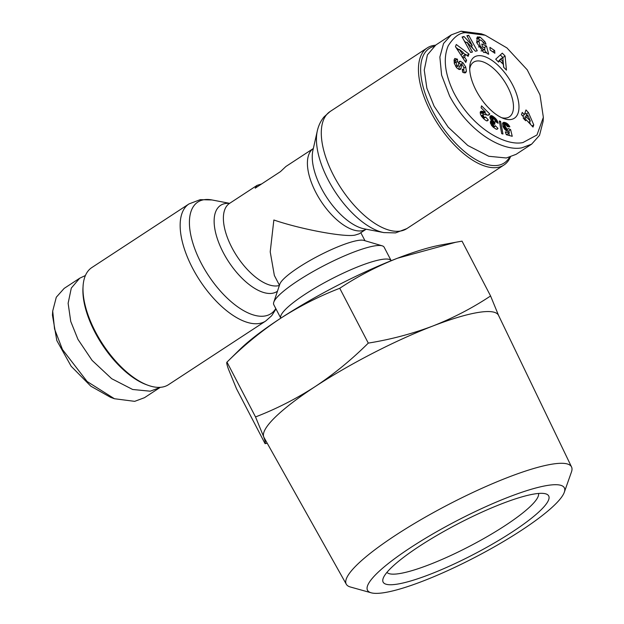 <?xml version="1.0" encoding="UTF-8"?>
<svg xmlns="http://www.w3.org/2000/svg" width="624" height="624" viewBox="0 0 624 624"><rect width="100%" height="100%" fill="white"/><g stroke="black" fill="none" stroke-linecap="round" stroke-linejoin="round"><path stroke-width="0.94" d="M543.356 117.351L543.098 121.454L539.518 135.314L531.625 144.167L521.828 147.826C503.272 151.648 469.373 133.107 449.592 96.002L441.597 75.114L439.873 57.041L443.539 43.493L451.316 34.866L461.113 31.2L481.385 33.829L485.254 35.233L506.953 47.931L527.202 69.787L539.994 94.879L543.356 117.351L536.96 134.979L522.935 142.561C505.175 146.414 471.666 127.92 453.445 91.939C444.756 73.523 443.009 58.133 448.211 45.794C453.835 36.964 459.685 32.604 465.746 32.713L485.254 35.233M85.402 275.519L79.685 278.226L64.163 288.397L56.293 297.219L52.705 311.072L54.545 328.957L62.455 349.526L87.126 381.514L114.418 398.728L134.69 401.349L144.487 397.691L160.313 387.317M464.092 72.992L466.424 71.284L465.574 72.844L462.556 72.166L462.283 69.233L463.562 69.654L463.952 68.141L462.649 65.107A1.31 0.616 56.8 0 0 461.846 64.678A1.31 0.616 56.8 0 0 461.721 64.724A1.31 0.616 56.8 0 0 461.565 64.997L461.011 68.328A4.914 2.309 -123.2 0 1 460.426 69.35A4.914 2.309 -123.2 0 1 460.216 69.459L459.108 69.475L456.94 68.071L454.35 63.515L454.061 60.005L454.81 58.438L457.454 59.225L457.72 62.096L456.534 61.706L454.241 63.211M455.317 62.509L455.153 60.731L454.061 60.005M485.394 52.744L485.948 52.517M486.392 52.096L483.748 52.517L476.713 42.627L477.368 36.917L480.277 37.214L484.879 41.652A6.061 2.847 -123.2 0 1 485.987 44.164L483.491 43.267A2.457 1.154 56.8 0 0 482.297 41.231L480.854 40.154L479.505 40.139L478.904 41.254L480.145 45.95L483.265 49.405L484.676 49.257L484.934 47.931L482.563 46.933L481.783 44.023L486.478 46.012L488.67 54.202L486.946 53.469L486.392 52.096M480.971 50.911L482.212 50.903L484.676 49.257M476.728 42.674L478.904 41.254M476.674 42.463L479.505 40.139M371.186 592.8L350.438 587.012A126.976 23.377 -27.5 0 1 346.297 584.228A126.976 23.377 -27.5 0 1 395.554 535.291A126.976 23.377 -27.5 0 1 571.553 466.97A126.976 23.377 -27.5 0 1 571.459 471.962L564.299 492.274A110.947 20.42 -27.5 0 1 521.235 530.47A110.947 20.42 -27.5 0 1 371.186 592.8A110.947 20.42 -27.5 0 1 410.608 547.607A110.947 20.42 -27.5 0 1 516.571 494.114A110.947 20.42 -27.5 0 1 564.299 492.274M571.553 466.97L498.545 315.377A132.218 24.336 152.5 0 0 432.806 326.032A132.218 24.336 152.5 0 0 315.284 386.513A132.218 24.336 152.5 0 0 263.679 436.784A132.218 24.336 152.5 0 0 263.991 437.471L346.297 584.228M512.452 531.827A93.327 17.183 -27.5 0 1 423.524 576.755A93.327 17.183 -27.5 0 1 383.113 578.518A93.327 17.183 -27.5 0 1 419.39 546.25A93.327 17.183 -27.5 0 1 545.75 493.849A93.327 17.183 -27.5 0 1 512.452 531.827M386.927 572.372A85.55 15.748 152.5 0 0 505.042 525.65A85.55 15.748 152.5 0 0 538.535 493.451M391.201 260.707L391.006 260.458A62.221 11.45 152.5 0 0 305.003 294.31A62.221 11.45 152.5 0 0 280.691 317.881L280.784 318.185M391.123 260.606L384.15 247.213A62.221 11.45 152.5 0 0 382.184 245.825A62.221 11.45 152.5 0 0 374.915 245.856A62.221 11.45 152.5 0 0 297.944 280.753A62.221 11.45 152.5 0 0 273.764 302.266A62.221 11.45 152.5 0 0 273.772 304.676L280.745 318.068M382.184 245.825L363.854 240.396A48.22 8.876 152.5 0 0 358.223 240.419A48.22 8.876 152.5 0 0 298.568 267.462A48.22 8.876 152.5 0 0 279.825 284.138L273.764 302.266M229.304 203.557L257.072 185.375L255.177 188.175L280.457 171.623L285.893 166.499L313.326 148.535A48.22 22.651 -123.2 0 0 315.869 192.488A48.22 22.651 -123.2 0 0 361.795 230.802A48.22 22.651 -123.2 0 0 366.163 229.211L359.151 233.805L355.399 234.998C346.07 237.674 301.228 229.429 273.858 219.999L270.215 251.839L274.357 275.473L279.451 285.262M257.072 185.375L261.659 183.932M510.401 157.03A69.997 32.877 -123.2 0 1 503.966 165.001A69.997 32.877 -123.2 0 1 497.39 167.466A69.997 32.877 -123.2 0 1 434.249 118.217A69.997 32.877 -123.2 0 1 427.276 47.884A69.997 32.877 -123.2 0 1 433.852 45.412A69.997 32.877 -123.2 0 1 435.49 45.232M188.986 203.931L91.837 267.556A69.997 32.877 56.8 0 0 83.078 286.12A69.997 32.877 56.8 0 0 95.285 331.516A69.997 32.877 56.8 0 0 148.013 385.273A69.997 32.877 56.8 0 0 161.951 387.137A69.997 32.877 56.8 0 0 168.527 384.665L265.676 321.048A69.997 32.877 56.8 0 1 259.1 323.513A69.997 32.877 56.8 0 1 195.952 274.264A69.997 32.877 56.8 0 1 188.986 203.931L200.242 199.657L211.957 199.953A66.721 31.34 56.8 0 0 204.103 199.703A66.721 31.34 56.8 0 0 201.115 263.024A66.721 31.34 56.8 0 0 264.662 316.04A66.721 31.34 56.8 0 0 275.8 308.56M509.48 157.303A68.437 32.152 -123.2 0 1 497.835 165.36A68.437 32.152 -123.2 0 1 433.485 112.562A68.437 32.152 -123.2 0 1 433.937 46.387M83.078 286.12L82.976 287.758A68.437 32.152 56.8 0 0 94.91 332.147A68.437 32.152 56.8 0 0 146.468 384.712L148.013 385.273M459.545 66.183A1.31 0.616 56.8 0 0 459.42 66.23A1.31 0.616 56.8 0 0 459.272 66.503L461.565 64.997M457.298 61.807C455.949 61.581 455.84 62.728 456.971 65.239A1.31 0.616 56.8 0 0 458.211 66.004A1.31 0.616 56.8 0 0 458.367 65.731L458.905 62.47A4.914 2.309 -123.2 0 1 459.49 61.448A4.914 2.309 -123.2 0 1 459.95 61.277A4.914 2.309 -123.2 0 1 460.325 61.269L463.07 62.868L465.707 66.971L466.424 71.284M510.931 119.504A36.551 17.168 -123.2 0 1 503.654 118.529A36.551 17.168 -123.2 0 1 469.739 66.745A36.551 17.168 -123.2 0 1 477.75 55.762A36.551 17.168 -123.2 0 1 512.569 84.809A36.551 17.168 -123.2 0 1 510.931 119.504M501.634 117.686A32.666 15.343 56.8 0 0 506.298 117.991A32.666 15.343 56.8 0 0 509.363 116.844A32.666 15.343 56.8 0 0 506.111 84.022A32.666 15.343 56.8 0 0 476.642 61.035A32.666 15.343 56.8 0 0 473.577 62.189A32.666 15.343 56.8 0 0 469.7 68.936M498.732 315.814L490.581 295.971C472.555 307.944 453.297 317.959 432.806 326.032C412.168 333.809 390.663 339.503 368.285 343.106C351.835 359.486 334.168 373.955 315.284 386.513C296.252 398.783 276.331 408.923 255.528 416.941L263.679 436.784C265.208 441.129 265.676 443.414 265.075 443.648L267.244 443.274M255.528 416.941L226.988 362.115C226.387 362.341 226.855 364.634 228.384 368.979L236.535 388.822L265.075 443.648M226.988 362.115L239.569 349.729A132.218 24.336 152.5 0 1 279.989 318.708C261.105 331.266 243.438 345.735 226.988 362.115M368.285 343.106L339.745 288.28C318.942 296.291 299.021 306.431 279.989 318.708A132.218 24.336 152.5 0 1 397.511 258.219C377.021 266.292 357.763 276.307 339.745 288.28M490.581 295.971L462.033 241.145L455.629 242.284L397.511 258.219A132.218 24.336 152.5 0 1 440.684 245.037L455.629 242.284M531.625 144.167L516.118 154.323L506.314 157.981L488.771 156.281L467.813 145.493L448.196 127.171L434.086 106.158L426.863 88.21L424.242 70.075L427.417 54.865L435.802 45.022L451.316 34.866M79.685 278.226L71.3 288.077L68.125 303.287L70.738 321.422L77.961 339.37L92.079 360.376L111.696 378.706L132.655 389.485L150.197 391.193L159.994 387.535M52.705 311.072L52.447 315.175L56.815 340.548L71.159 366.272L90.839 386.194L110.557 397.324L114.418 398.728M462.088 37.003L463.999 36.504L472.235 45.419L466.892 35.755L468.686 35.287L477.259 50.786L475.426 51.262L466.97 42.12L472.454 52.034L470.66 52.502L462.088 37.003M465.644 54.382L464.552 57.19L466.612 60.239L465.754 62.431L455.442 46.66L456.284 44.499L468.991 54.101L468.125 56.332L465.644 54.382L463.343 55.887L462.649 57.681M503.381 64.483L499.762 60.801L498.545 62.08L495.706 59.202L502.289 53.141L505.081 55.981L506.454 70.122L503.584 67.197L503.381 64.483M494.629 50.552L494.879 53.258L490.168 50.053L489.91 47.354L494.629 50.552L492.734 51.8M480.433 114.184L480.215 112.328L480.893 111.322L485.402 112.047L481.104 107.819L481.533 105.838L489.793 113.958L488.202 115.19L483.756 114.403L482.992 114.871L483.959 116.992L484.871 117.538L485.55 116.953L488.264 119.863L487.804 120.596L486.47 120.814L484.435 119.449L481.603 116.407L480.433 114.184M500.565 121.313L502.983 134.02L501.704 133.676L499.294 120.978L500.565 121.313L499.496 122.015M525.985 109.949L528.458 112.601L533.77 124.87L533.013 127.078L526.048 119.605L525.658 120.76L523.201 118.123L523.598 116.977L521.477 114.699L522.249 112.421L524.371 114.699L525.985 109.949M509.839 126.734L507.616 126.773L505.76 124.675L505.112 124.964L505.183 126.079L506.782 128.856L507.811 129.184L508.318 128.575L510.611 129.589L512.242 136.297L506.298 134.706L505.3 131.851L509.324 132.928L508.856 131.048L507.421 131.18L505.885 130.408L502.936 126.259L502.718 123.053L504.231 122.351L507.663 123.911L509.839 126.734L509.449 126.992M498.17 123.201L495.417 121.532L494.504 119.317L493.1 118.529L492.96 120.588L494.918 122.491L494.731 124.402L493.124 123.88L493.303 125.198L494.575 126.407L495.316 125.72L497.952 128.349L497.203 129.215L496.236 129.207L493.295 127.257L490.487 123.396L490.558 121.337L491.782 121.181L489.957 118.037L490.386 115.869L492.172 115.861L495.23 118.139L497.094 120.479L498.03 123.295M472.235 45.419L470.855 46.324M462.392 37.557L463.999 36.504M466.058 42.721L464.053 40.552M465.465 43.111L466.97 42.12M467.181 36.278L468.686 35.287M472.859 48.493L471.448 45.934M458.796 69.342L459.272 66.503M464.123 72.782L463.726 69.49M463.944 68.125L465.707 66.971M461.331 64.982L460.777 64.373L463.07 62.868M460.777 64.373L458.344 62.821M458.913 62.447L460.637 61.316M455.153 60.731L457.454 59.225M454.748 60.45L457.041 58.952M483.288 42.697L484.879 41.652M479.887 39.991L477.976 38.719L480.277 37.214M477.976 38.719L476.502 38.189M484.208 47.627L486.478 46.012M485.558 52.642L484.653 49.28M484.177 47.518L482.531 46.816M478.538 47.011L480.145 45.95M466.612 60.239L465.005 61.285M462.992 58.211L464.552 57.19M466.97 55.419L468.991 54.101M465.34 54.577L462.946 52.767M458.827 49.663L456.011 47.533M498.256 61.784L499.762 60.801M502.796 57.572L505.081 55.981M503.747 67.361L503.139 61.144M502.788 57.478L500.308 54.967M487.102 120.908L488.046 120.284M486.728 120.869L488.264 119.863M483.506 118.56L485.183 117.46M483.428 118.482L484.871 117.538M483.202 118.256L484.489 117.413M482.758 117.78L483.959 116.992M482.344 117.32L483.545 116.524M481.861 116.735L483.171 115.877M481.572 116.353L483.007 115.409M481.315 115.97L482.992 114.871M481.229 115.83L483.14 114.582M488.701 115.066L489.38 114.621M488.311 115.175L489.614 114.317M487.89 115.206L489.793 113.958M487.18 115.151L484.575 112.585M485.059 112.008L483.101 113.552L485.402 112.047M482.758 113.506L484.622 111.914M482.329 113.42L484.442 111.875M482.149 113.381L481.697 113.256L483.998 111.751M481.697 113.256L481.065 113.045L483.366 111.54M481.065 113.045L483.311 111.524M481.01 113.03L480.425 112.866L482.726 111.361M480.191 112.57L482.212 111.251M480.254 112.18L481.767 111.189M480.363 111.868L481.393 111.189M480.55 111.595L481.088 111.244M533.77 124.87L532.022 126.009M526.757 115.479L526.157 114.106L528.458 112.601M530.704 124.597L529.448 121.711M526.157 114.106L524.995 112.858M522.569 115.877L524.371 114.699M525.143 120.206L526.048 119.605M508.186 126.844L509.426 126.032M507.452 126.461L509.028 125.432M507.374 126.313L508.927 125.299M506.977 125.674L508.451 124.706M506.462 125.112L507.92 124.153M506.189 124.878L507.663 123.911M506.587 123.146L504.286 124.652L504.847 125.011L507.14 123.505M504.286 124.652L506.485 123.084M504.184 124.589L503.716 124.363L506.017 122.858M503.716 124.363L503.209 124.16L505.502 122.655M503.209 124.16L502.671 123.997L504.972 122.491M502.546 123.864L504.738 122.429M502.601 123.427L504.231 122.351M502.718 123.061L503.802 122.343M502.921 122.756L503.443 122.413M506.119 134.191L507.023 134.433L509.324 132.928M508.342 131.227L510.611 129.589M509.395 135.533L508.833 133.247M508.31 131.095L506.306 130.205M505.939 130.447L507.998 129.098M505.908 130.424L507.811 129.184M505.705 130.268L507.39 129.168M505.643 130.213L507.289 129.137M505.245 129.862L506.782 128.856M504.777 129.379L506.282 128.388M504.496 129.035L506.025 128.037M504.052 128.45L505.666 127.39M503.615 127.741L505.346 126.602M503.373 127.265L505.183 126.079M503.123 126.727L505.066 125.455M502.991 126.391L505.097 125.011M502.983 126.36L505.112 124.964M502.96 126.298L505.354 124.675M497.422 122.889L497.991 122.515M496.798 122.468L497.749 121.844M496.181 122.047L497.476 121.204M495.448 121.555L497.094 120.479M495.253 120.752L496.673 119.824M494.957 119.987L496.189 119.176M494.918 119.917L496.142 119.114M494.559 119.395L495.713 118.638M494.075 118.895L495.23 118.139M493.272 118.537L494.668 117.624M492.289 119.059L491.735 118.599L494.036 117.094M491.735 118.599L493.779 116.883M491.478 118.388L490.893 117.959L493.194 116.454M490.893 117.959L490.355 117.616L492.656 116.111M490.355 117.616L489.879 117.367L492.172 115.861M489.918 116.875L491.743 115.682M489.965 116.641L491.501 115.627M490.144 116.197L491.072 115.596M490.285 122.164L491.782 121.181M490.339 121.82L491.416 121.118M490.495 121.446L490.994 121.118M496.977 129.262L497.757 128.747M496.556 129.269L497.952 128.349M493.444 127.374L494.863 126.446M493.288 127.249L494.575 126.407M492.882 126.859L494.052 126.095M492.554 126.547L493.724 125.783M492.055 126.017L493.303 125.198M491.813 125.72L493.147 124.847M491.462 125.268L493.046 124.231M491.314 125.065L493.124 123.88M492.601 124.223L494.918 122.491M492.625 123.997L492.18 123.755L494.473 122.249M492.18 123.755L491.712 123.427L494.013 121.922M491.712 123.427L493.958 121.875M491.657 123.38L491.143 122.858L493.436 121.352M491.143 122.858L490.737 122.234L493.03 120.728M490.737 122.234L492.96 120.588M491.462 120.822L492.765 119.972M491.096 120.393L492.703 119.34M491.026 120.292L492.718 119.184M490.854 120.05L492.843 118.747M490.831 120.019L493.1 118.529M499.005 61.292L498.709 60.996L500.581 59.023L502.882 57.517L498.709 60.996M525.556 119.933L524.527 118.833L525.361 116.392L527.662 114.886L526.828 117.335L524.527 118.833M457.829 50.31L459.264 49.374L462.439 54.062L460.933 55.052M462.439 54.062L463.094 52.377L459.264 49.374M501.002 59.491L503.178 61.698L501.634 62.712M503.178 61.698L502.882 57.517M526.828 117.335L530.353 121.118L528.559 122.296M530.353 121.118L527.662 114.886M400.241 231.091A69.997 32.877 -123.2 0 1 337.093 181.834A69.997 32.877 -123.2 0 1 330.127 111.501L324.106 116.836C320.775 120.838 318.497 125.549 317.296 130.978A66.721 31.34 -123.2 0 0 335.197 191.849A66.721 31.34 -123.2 0 0 383.846 232.596L395.561 232.9L406.817 228.618A69.997 32.877 -123.2 0 1 400.241 231.091M461.113 31.2L465.746 32.713M229.476 203.447A48.22 22.651 56.8 0 0 231.847 247.51A48.22 22.651 56.8 0 0 277.774 285.823A48.22 22.651 56.8 0 0 279.38 285.472M383.846 232.596L364.268 228.852A51.496 24.188 -123.2 0 1 321.29 188.12A51.496 24.188 -123.2 0 1 312.905 150.415L317.296 130.978M229.523 203.416A51.496 24.188 56.8 0 0 225.467 203.51A51.496 24.188 56.8 0 0 223.166 252.385A51.496 24.188 56.8 0 0 272.212 293.303A51.496 24.188 56.8 0 0 277.462 291.205M458.991 62.143L460.325 61.269M459.217 69.506L461.011 68.328M462.337 69.826L462.751 69.553M456.971 65.239L455.473 66.214M477.266 38.423L479.567 36.917M496.127 122.015L497.445 121.15M364.993 240.731L360.82 232.713M229.64 203.338L211.957 199.953M406.817 228.618L503.966 165.001M461.721 64.724L459.42 66.23M276.003 308.958L271.697 315.713L265.676 321.048M330.127 111.501L427.276 47.884M462.392 70.418L463.562 69.654M458.211 66.004L456.23 67.306"/></g></svg>
